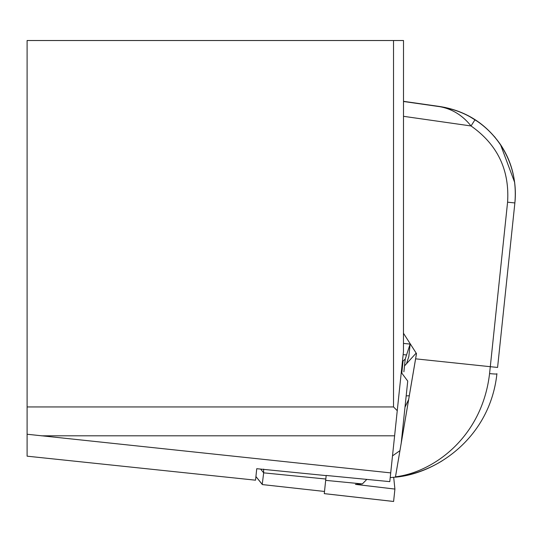 <?xml version="1.0" encoding="UTF-8"?>
<svg xmlns="http://www.w3.org/2000/svg" width="542" height="542" viewBox="0 0 542 542"><rect width="100%" height="100%" fill="white"/><g stroke="black" fill="none" stroke-linecap="round" stroke-linejoin="round"><path stroke-width="0.81" d="M410.138 344.082L403.472 343.432L410.145 344.068L406.547 354.949L403.146 354.617M366.819 479.406L362.354 483.925L355.41 484.379L394.908 489.08L393.688 477.306M401.791 373.113L403.072 360.945L401.791 373.113L407.733 381.094L401.182 443.403M410.145 344.082L408.844 356.473L406.5 363.716M403.892 371.798L405.226 359.122L406.547 354.949M405.226 359.122L403.072 360.945M390.714 472.888L27.1 434.244L27.1 40.521L403.512 40.521L403.472 351.534L389.793 481.635L326.189 475.456L324.279 493.627L393.607 501.465L394.908 489.08M362.354 483.925L325.674 480.361M27.1 434.244L27.1 456.174L255.539 480.185L256.745 468.701L326.169 475.605M255.946 476.282L256.745 468.701M394.61 435.815L41.273 435.815M27.1 406.947L393.526 406.947L397.252 410.673M393.526 406.947L393.526 40.521M260.648 469.108L263.676 472.848L262.233 484.324M263.581 469.115L263.676 472.848L325.81 479.026M262.321 484.541L255.919 476.54L262.443 484.589L324.502 491.458L262.403 484.589M500.49 144.558L500.496 144.565C485.598 123.305 465.388 110.615 439.867 106.523L439.853 106.686C453.004 108.739 464.718 113.109 474.988 119.789L471.025 125.961C462.651 115.399 452.265 108.976 439.853 106.686L403.505 101.49M474.988 119.789A87.94 87.94 6 0 1 514.873 202.945L514.9 202.674C516.722 181.055 511.926 161.685 500.496 144.572L494.541 136.699M496.926 373.689L496.899 373.926C489.9 437.99 436.256 473.627 395.416 477.177C412.042 475.165 427.645 469.704 442.225 460.795M392.503 455.876L399.935 450.659L408.661 399.468L404.989 407.198M403.472 333.255L416.5 353.614L395.477 476.824C433.105 472.278 482.109 437.645 489.568 373.587A7.331 0.427 6 0 0 496.899 373.926M395.477 476.824L395.416 477.177M416.48 353.594L409.285 395.762L406.175 395.87M404.515 365.904L416.08 353.208M399.935 450.659L395.423 477.109L390.213 477.624M489.568 373.587L490.293 366.69L497.583 367.449L514.873 202.945L507.583 202.186C509.656 169.944 497.468 144.531 471.025 125.961L403.505 116.313M415.606 358.838L490.293 366.69L507.583 202.186M439.867 106.523L403.505 101.327L445.192 107.451M324.279 493.64L393.6 501.479M27.1 456.174L255.539 480.185M479.501 122.688L468.003 115.548M500.496 144.565L514.676 182.437"/></g></svg>
